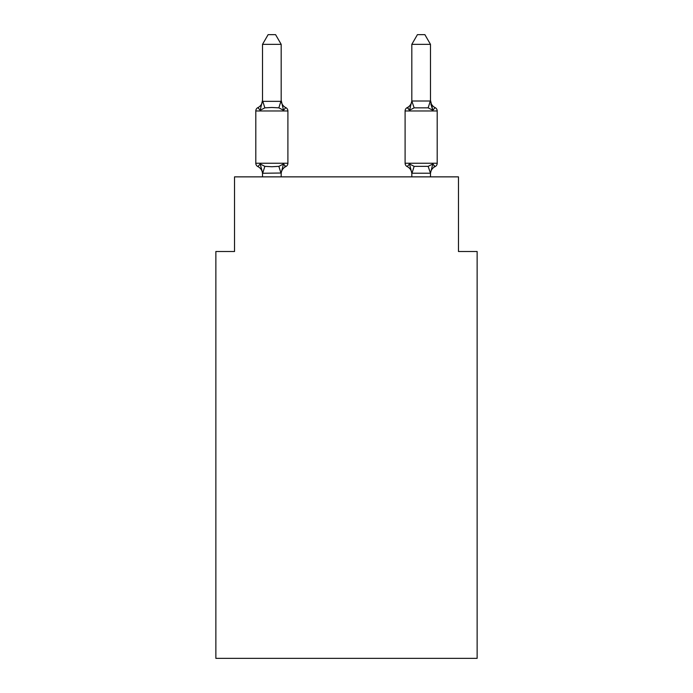 <?xml version="1.0" encoding="UTF-8"?>
<svg xmlns="http://www.w3.org/2000/svg" width="693" height="693" viewBox="0 0 693 693"><rect width="100%" height="100%" fill="white"/><g stroke="black" fill="none" stroke-linecap="round" stroke-linejoin="round"><path stroke-width="1.04" d="M477.139 658.35L477.139 251.507L458.471 251.507L458.471 176.862L234.529 176.862L234.529 251.507L215.861 251.507L215.861 658.35L477.139 658.35M430.483 176.862L430.483 173.207L411.815 173.207L409.485 163.964L407.198 166.589A3.734 3.734 0 0 1 405.102 163.236A3.734 3.734 0 0 0 407.198 166.589L409.485 163.964L407.198 166.589A3.734 3.734 0 0 1 405.102 163.236A3.734 3.734 0 0 0 407.198 166.589L409.485 163.964L407.198 166.589A3.734 3.734 0 0 1 405.102 163.236A3.734 3.734 0 0 0 407.198 166.589L409.485 163.964L407.198 166.589A3.734 3.734 0 0 1 405.102 163.236A3.734 3.734 0 0 0 407.198 166.589L409.485 163.964L407.198 166.589A3.734 3.734 0 0 1 405.102 163.236A3.734 3.734 0 0 0 407.198 166.589L409.485 163.964L407.198 166.589A3.734 3.734 0 0 1 405.102 163.236A3.734 3.734 0 0 0 407.198 166.589L409.485 163.964L407.198 166.589A3.734 3.734 0 0 1 405.102 163.236A3.734 3.734 0 0 0 407.198 166.589L409.485 163.964L407.198 166.589A3.734 3.734 0 0 1 405.102 163.236A3.734 3.734 0 0 0 407.198 166.589L409.485 163.964L407.198 166.589A3.734 3.734 0 0 1 405.102 163.236A3.734 3.734 0 0 0 407.198 166.589L409.485 163.964L407.198 166.589A3.734 3.734 0 0 1 405.102 163.236A3.734 3.734 0 0 0 407.198 166.589L409.485 163.964L407.198 166.589A3.734 3.734 0 0 1 405.102 163.236A3.734 3.734 0 0 0 407.198 166.589L409.485 163.964L407.198 166.589A3.734 3.734 0 0 1 405.102 163.236A3.734 3.734 0 0 0 407.198 166.589L409.485 163.964L407.198 166.589A3.734 3.734 0 0 1 405.102 163.236A3.734 3.734 0 0 0 407.198 166.589L409.485 163.964L407.198 166.589A3.734 3.734 0 0 1 405.102 163.236A3.734 3.734 0 0 0 407.198 166.589L409.485 163.964L414.145 166.363L428.153 166.363L432.813 163.964L435.1 166.589A3.734 3.734 0 0 0 437.196 163.236A3.734 3.734 0 0 1 435.1 166.589L434.035 166.077L435.1 166.589A3.734 3.734 0 0 0 437.196 163.236A3.734 3.734 0 0 1 435.1 166.589A3.734 3.734 0 0 0 437.196 163.236A3.734 3.734 0 0 1 435.1 166.589L434.035 166.077L435.1 166.589A3.734 3.734 0 0 0 437.196 163.236A3.734 3.734 0 0 1 435.1 166.589A3.734 3.734 0 0 0 437.196 163.236A3.734 3.734 0 0 1 435.1 166.589L434.035 166.077L435.1 166.589A3.734 3.734 0 0 0 437.196 163.236A3.734 3.734 0 0 1 435.1 166.589A3.734 3.734 0 0 0 437.196 163.236A3.734 3.734 0 0 1 435.1 166.589L434.035 166.077L435.1 166.589A3.734 3.734 0 0 0 437.196 163.236A3.734 3.734 0 0 1 435.1 166.589A3.734 3.734 0 0 0 437.196 163.236A3.734 3.734 0 0 1 435.1 166.589L434.035 166.077L435.1 166.589A3.734 3.734 0 0 0 437.196 163.236A3.734 3.734 0 0 1 435.1 166.589A3.734 3.734 0 0 0 437.196 163.236A3.734 3.734 0 0 1 435.1 166.589L434.035 166.077L435.1 166.589A3.734 3.734 0 0 0 437.196 163.236A3.734 3.734 0 0 1 435.1 166.589A3.734 3.734 0 0 0 437.196 163.236A3.734 3.734 0 0 1 435.1 166.589L434.035 166.077L435.1 166.589A3.734 3.734 0 0 0 437.196 163.236A3.734 3.734 0 0 1 435.1 166.589A3.734 3.734 0 0 0 437.196 163.236A3.734 3.734 0 0 1 435.1 166.589L434.035 166.077L435.1 166.589A3.734 3.734 0 0 0 437.196 163.236A3.734 3.734 0 0 1 435.1 166.589A3.734 3.734 0 0 0 437.196 163.236A3.734 3.734 0 0 1 435.1 166.589L434.035 166.077L435.1 166.589A3.734 3.734 0 0 0 437.196 163.236A3.734 3.734 0 0 1 435.1 166.589A3.734 3.734 0 0 0 437.196 163.236A3.734 3.734 0 0 1 435.1 166.589L434.035 166.077L435.1 166.589A3.734 3.734 0 0 0 437.196 163.236A3.734 3.734 0 0 1 435.1 166.589A3.734 3.734 0 0 0 437.196 163.236A3.734 3.734 0 0 1 435.1 166.589L434.035 166.077L435.1 166.589A3.734 3.734 0 0 0 437.196 163.236A3.734 3.734 0 0 1 435.1 166.589A3.734 3.734 0 0 0 437.196 163.236A3.734 3.734 0 0 1 435.1 166.589L434.035 166.077L435.1 166.589A3.734 3.734 0 0 0 437.196 163.236A3.734 3.734 0 0 1 435.1 166.589A3.734 3.734 0 0 0 437.196 163.236A3.734 3.734 0 0 1 435.1 166.589L434.035 166.077L435.1 166.589A3.734 3.734 0 0 0 437.196 163.236A3.734 3.734 0 0 1 435.1 166.589A3.734 3.734 0 0 0 437.196 163.236A3.734 3.734 0 0 1 435.1 166.589L434.035 166.077L435.1 166.589A3.734 3.734 0 0 0 437.196 163.236A3.734 3.734 0 0 1 435.1 166.589A3.734 3.734 0 0 0 437.196 163.236A3.734 3.734 0 0 1 435.1 166.589L434.035 166.077M430.483 44.352L424.878 34.65L417.42 34.65L411.815 44.352L430.483 44.352L430.483 100.242A8.212 8.212 0 0 0 435.1 107.623L432.813 110.248L430.864 104.149L432.813 110.248L435.1 107.623L432.813 110.248L430.864 104.149L432.813 110.248L435.1 107.623L432.813 110.248L430.864 104.149L432.813 110.248L435.1 107.623L432.813 110.248L430.864 104.149L432.813 110.248L435.1 107.623L432.813 110.248L430.864 104.149L432.813 110.248L435.1 107.623L432.813 110.248L430.864 104.149L432.813 110.248L435.1 107.623L432.813 110.248L430.864 104.149L432.813 110.248L435.1 107.623L432.813 110.248L430.864 104.149L432.813 110.248L435.1 107.623L432.813 110.248L430.864 104.149L432.813 110.248L435.1 107.623L432.813 110.248L430.864 104.149L432.813 110.248L435.1 107.623L432.813 110.248L435.1 107.623L432.813 110.248L430.864 104.149L432.813 110.248L435.1 107.623L432.813 110.248L435.1 107.623L432.813 110.248L430.864 104.149L432.813 110.248L435.1 107.623L432.813 110.248L435.1 107.623L432.813 110.248L430.864 104.149L432.813 110.248L435.1 107.623L432.813 110.248L435.1 107.623L432.813 110.248L430.864 104.149L432.813 110.248L435.1 107.623L432.813 110.248L435.1 107.623L432.813 110.248L430.864 104.149L432.813 110.248L435.1 107.623A3.734 3.734 0 0 1 437.196 110.975L437.196 163.236A3.734 3.734 0 0 1 435.1 166.589A3.734 3.734 0 0 0 437.196 163.236L405.102 163.236A3.734 3.734 0 0 0 407.198 166.589A8.212 8.212 0 0 1 411.815 173.978L411.815 172.869L411.815 173.978A8.212 8.212 0 0 0 407.198 166.589A8.212 8.212 0 0 1 411.815 173.978A8.212 8.212 0 0 0 407.198 166.589A8.212 8.212 0 0 1 411.815 173.978A8.212 8.212 0 0 0 407.198 166.589A8.212 8.212 0 0 1 411.815 173.978A8.212 8.212 0 0 0 407.198 166.589A8.212 8.212 0 0 1 411.815 173.978A8.212 8.212 0 0 0 407.198 166.589A8.212 8.212 0 0 1 411.815 173.978A8.212 8.212 0 0 0 407.198 166.589A8.212 8.212 0 0 1 411.815 173.978A8.212 8.212 0 0 0 407.198 166.589A3.734 3.734 0 0 1 405.102 163.236A3.734 3.734 0 0 0 407.198 166.589A8.212 8.212 0 0 1 411.815 173.978A8.212 8.212 0 0 0 407.198 166.589A3.734 3.734 0 0 1 405.102 163.236A3.734 3.734 0 0 0 407.198 166.589A3.734 3.734 0 0 1 405.102 163.236A3.734 3.734 0 0 0 407.198 166.589A8.212 8.212 0 0 1 411.815 173.978A8.212 8.212 0 0 0 407.198 166.589A3.734 3.734 0 0 1 405.102 163.236A3.734 3.734 0 0 0 407.198 166.589A3.734 3.734 0 0 1 405.102 163.236A3.734 3.734 0 0 0 407.198 166.589A8.212 8.212 0 0 1 411.815 173.978A8.212 8.212 0 0 0 407.198 166.589A3.734 3.734 0 0 1 405.102 163.236A3.734 3.734 0 0 0 407.198 166.589A3.734 3.734 0 0 1 405.102 163.236A3.734 3.734 0 0 0 407.198 166.589A8.212 8.212 0 0 1 411.815 173.978A8.212 8.212 0 0 0 407.198 166.589A3.734 3.734 0 0 1 405.102 163.236A3.734 3.734 0 0 0 407.198 166.589A3.734 3.734 0 0 1 405.102 163.236A3.734 3.734 0 0 0 407.198 166.589A8.212 8.212 0 0 1 411.815 173.978A8.212 8.212 0 0 0 407.198 166.589A3.734 3.734 0 0 1 405.102 163.236A3.734 3.734 0 0 0 407.198 166.589A3.734 3.734 0 0 1 405.102 163.236A3.734 3.734 0 0 0 407.198 166.589A8.212 8.212 0 0 1 411.815 173.978A8.212 8.212 0 0 0 407.198 166.589A3.734 3.734 0 0 1 405.102 163.236A3.734 3.734 0 0 0 407.198 166.589A3.734 3.734 0 0 1 405.102 163.236A3.734 3.734 0 0 0 407.198 166.589A8.212 8.212 0 0 1 411.815 173.978A8.212 8.212 0 0 0 407.198 166.589A3.734 3.734 0 0 1 405.102 163.236A3.734 3.734 0 0 0 407.198 166.589A3.734 3.734 0 0 1 405.102 163.236A3.734 3.734 0 0 0 407.198 166.589A8.212 8.212 0 0 1 411.815 173.978A8.212 8.212 0 0 0 407.198 166.589A3.734 3.734 0 0 1 405.102 163.236L405.102 110.975A3.734 3.734 0 0 1 407.198 107.623L408.264 108.134M411.815 44.352L411.815 101.005L430.483 101.005M430.483 100.242L432.813 110.248L428.153 107.848L414.145 107.848L409.485 110.248L410.36 107.294L409.485 110.248L410.36 107.294L409.485 110.248L410.36 107.294L409.485 110.248L410.36 107.294L409.485 110.248L410.36 107.294L409.485 110.248L410.36 107.294L409.485 110.248L410.36 107.294L409.485 110.248L410.36 107.294L409.485 110.248L410.36 107.294L409.485 110.248L410.36 107.294L409.485 110.248L410.36 107.294L409.485 110.248L410.36 107.294L409.485 110.248L410.36 107.294L409.485 110.248L410.36 107.294L409.485 110.248L410.36 107.294L409.485 110.248L407.198 107.623A8.212 8.212 0 0 0 411.815 100.242L411.815 100.242M430.483 173.978L430.483 173.978A8.212 8.212 0 0 1 435.1 166.589L432.813 163.964L435.1 166.589M281.185 173.016L262.673 173.259L260.187 163.964L257.9 166.589A3.734 3.734 0 0 1 255.804 163.236A3.734 3.734 0 0 0 257.9 166.589L260.187 163.964L257.9 166.589A3.734 3.734 0 0 1 255.804 163.236A3.734 3.734 0 0 0 257.9 166.589L260.187 163.964L257.9 166.589A3.734 3.734 0 0 1 255.804 163.236A3.734 3.734 0 0 0 257.9 166.589L260.187 163.964L257.9 166.589A3.734 3.734 0 0 1 255.804 163.236A3.734 3.734 0 0 0 257.9 166.589L260.187 163.964L257.9 166.589A3.734 3.734 0 0 1 255.804 163.236A3.734 3.734 0 0 0 257.9 166.589L260.187 163.964L257.9 166.589A3.734 3.734 0 0 1 255.804 163.236A3.734 3.734 0 0 0 257.9 166.589L260.187 163.964L257.9 166.589A3.734 3.734 0 0 1 255.804 163.236A3.734 3.734 0 0 0 257.9 166.589L260.187 163.964L257.9 166.589A3.734 3.734 0 0 1 255.804 163.236A3.734 3.734 0 0 0 257.9 166.589L260.187 163.964L257.9 166.589A3.734 3.734 0 0 1 255.804 163.236A3.734 3.734 0 0 0 257.9 166.589L260.187 163.964L257.9 166.589A3.734 3.734 0 0 1 255.804 163.236A3.734 3.734 0 0 0 257.9 166.589L260.187 163.964L257.9 166.589A3.734 3.734 0 0 1 255.804 163.236A3.734 3.734 0 0 0 257.9 166.589L260.187 163.964L257.9 166.589A3.734 3.734 0 0 1 255.804 163.236A3.734 3.734 0 0 0 257.9 166.589L260.187 163.964L257.9 166.589A3.734 3.734 0 0 1 255.804 163.236A3.734 3.734 0 0 0 257.9 166.589L260.187 163.964L257.9 166.589A3.734 3.734 0 0 1 255.804 163.236A3.734 3.734 0 0 0 257.9 166.589L260.187 163.964L257.9 166.589A3.734 3.734 0 0 1 255.804 163.236A3.734 3.734 0 0 0 257.9 166.589L260.187 163.964L257.9 166.589A3.734 3.734 0 0 1 255.804 163.236A3.734 3.734 0 0 0 257.9 166.589L260.187 163.964L257.9 166.589A3.734 3.734 0 0 1 255.804 163.236A3.734 3.734 0 0 0 257.9 166.589L260.187 163.964L257.9 166.589A3.734 3.734 0 0 1 255.804 163.236A3.734 3.734 0 0 0 257.9 166.589L260.187 163.964L257.9 166.589A3.734 3.734 0 0 1 255.804 163.236A3.734 3.734 0 0 0 257.9 166.589L260.187 163.964L257.9 166.589A3.734 3.734 0 0 1 255.804 163.236A3.734 3.734 0 0 0 257.9 166.589L260.187 163.964L257.9 166.589A3.734 3.734 0 0 1 255.804 163.236A3.734 3.734 0 0 0 257.9 166.589L260.187 163.964L257.9 166.589A3.734 3.734 0 0 1 255.804 163.236A3.734 3.734 0 0 0 257.9 166.589L260.187 163.964L257.9 166.589A3.734 3.734 0 0 1 255.804 163.236A3.734 3.734 0 0 0 257.9 166.589L260.187 163.964L257.9 166.589A3.734 3.734 0 0 1 255.804 163.236A3.734 3.734 0 0 0 257.9 166.589L260.187 163.964L257.9 166.589A3.734 3.734 0 0 1 255.804 163.236A3.734 3.734 0 0 0 257.9 166.589L260.187 163.964L257.9 166.589A3.734 3.734 0 0 1 255.804 163.236A3.734 3.734 0 0 0 257.9 166.589L260.187 163.964L257.9 166.589A3.734 3.734 0 0 1 255.804 163.236A3.734 3.734 0 0 0 257.9 166.589L260.187 163.964L257.9 166.589A3.734 3.734 0 0 1 255.804 163.236A3.734 3.734 0 0 0 257.9 166.589L260.187 163.964L257.9 166.589A3.734 3.734 0 0 1 255.804 163.236A3.734 3.734 0 0 0 257.9 166.589L260.187 163.964L257.9 166.589A3.734 3.734 0 0 1 255.804 163.236A3.734 3.734 0 0 0 257.9 166.589L260.187 163.964L264.847 166.363L271.847 166.736L278.855 166.363L283.515 163.964L285.802 166.589L284.736 166.077M262.517 100.242A8.212 8.212 0 0 1 257.9 107.623A3.734 3.734 0 0 0 255.804 110.975L287.898 110.975A3.734 3.734 0 0 0 285.802 107.623L283.515 110.248L285.802 107.623L283.515 110.248L285.802 107.623L283.515 110.248L285.802 107.623L283.515 110.248L285.802 107.623L283.515 110.248L285.802 107.623L283.515 110.248L285.802 107.623L283.515 110.248L285.802 107.623L283.515 110.248L285.802 107.623L283.515 110.248L285.802 107.623L283.515 110.248L278.855 107.848L271.847 107.476L264.847 107.848L260.187 110.248L257.9 107.623L260.187 110.248L257.9 107.623L260.187 110.248L257.9 107.623L260.187 110.248L257.9 107.623L260.187 110.248L257.9 107.623L260.187 110.248L257.9 107.623L260.187 110.248L257.9 107.623L260.187 110.248L257.9 107.623L260.187 110.248L257.9 107.623L260.187 110.248L257.9 107.623L260.187 110.248L257.9 107.623L260.187 110.248L257.9 107.623L260.187 110.248L257.9 107.623L260.187 110.248L257.9 107.623L260.187 110.248L257.9 107.623L260.187 110.248L257.9 107.623L260.187 110.248L257.9 107.623L260.187 110.248L257.9 107.623L260.187 110.248L257.9 107.623L260.187 110.248L257.9 107.623L260.187 110.248L257.9 107.623L260.187 110.248L257.9 107.623L260.187 110.248L257.9 107.623L260.187 110.248L257.9 107.623L260.187 110.248L257.9 107.623L260.187 110.248L257.9 107.623L260.187 110.248L257.9 107.623L260.187 110.248L257.9 107.623L260.187 110.248L257.9 107.623L260.187 110.248L257.9 107.623L260.187 110.248L262.517 100.242L262.517 101.343L262.517 100.242L262.517 101.343L262.517 100.242L262.517 101.343L262.517 100.242L262.517 101.343L262.517 100.242L262.517 101.343L262.517 100.242L262.517 101.343L262.517 100.242L262.517 101.343L262.517 100.242L262.517 101.343L262.517 100.242L262.517 101.343L262.517 100.242L262.517 101.343L262.517 100.242L262.517 101.343L262.517 100.242L262.517 101.343L262.517 100.242L262.517 101.343L262.517 100.242L262.517 101.343L262.517 100.242L262.517 101.343L281.185 101.343L281.185 100.242L283.515 110.248L285.802 107.623A3.734 3.734 0 0 1 287.898 110.975A3.734 3.734 0 0 0 285.802 107.623L283.515 110.248L285.802 107.623A3.734 3.734 0 0 1 287.898 110.975A3.734 3.734 0 0 0 285.802 107.623L283.515 110.248L285.802 107.623A3.734 3.734 0 0 1 287.898 110.975A3.734 3.734 0 0 0 285.802 107.623A3.734 3.734 0 0 1 287.898 110.975A3.734 3.734 0 0 0 285.802 107.623A3.734 3.734 0 0 1 287.898 110.975A3.734 3.734 0 0 0 285.802 107.623L283.515 110.248L285.802 107.623A3.734 3.734 0 0 1 287.898 110.975A3.734 3.734 0 0 0 285.802 107.623A3.734 3.734 0 0 1 287.898 110.975A3.734 3.734 0 0 0 285.802 107.623A3.734 3.734 0 0 1 287.898 110.975A3.734 3.734 0 0 0 285.802 107.623A3.734 3.734 0 0 1 287.898 110.975A3.734 3.734 0 0 0 285.802 107.623L283.515 110.248L285.802 107.623A3.734 3.734 0 0 1 287.898 110.975A3.734 3.734 0 0 0 285.802 107.623A3.734 3.734 0 0 1 287.898 110.975A3.734 3.734 0 0 0 285.802 107.623A3.734 3.734 0 0 1 287.898 110.975A3.734 3.734 0 0 0 285.802 107.623A3.734 3.734 0 0 1 287.898 110.975A3.734 3.734 0 0 0 285.802 107.623L283.515 110.248L285.802 107.623A3.734 3.734 0 0 1 287.898 110.975A3.734 3.734 0 0 0 285.802 107.623A3.734 3.734 0 0 1 287.898 110.975A3.734 3.734 0 0 0 285.802 107.623A3.734 3.734 0 0 1 287.898 110.975A3.734 3.734 0 0 0 285.802 107.623L283.515 110.248L285.802 107.623A3.734 3.734 0 0 1 287.898 110.975A3.734 3.734 0 0 0 285.802 107.623L283.515 110.248L285.802 107.623A3.734 3.734 0 0 1 287.898 110.975A3.734 3.734 0 0 0 285.802 107.623A3.734 3.734 0 0 1 287.898 110.975A3.734 3.734 0 0 0 285.802 107.623A3.734 3.734 0 0 1 287.898 110.975A3.734 3.734 0 0 0 285.802 107.623L283.515 110.248L285.802 107.623A3.734 3.734 0 0 1 287.898 110.975A3.734 3.734 0 0 0 285.802 107.623A3.734 3.734 0 0 1 287.898 110.975A3.734 3.734 0 0 0 285.802 107.623A3.734 3.734 0 0 1 287.898 110.975A3.734 3.734 0 0 0 285.802 107.623A3.734 3.734 0 0 1 287.898 110.975A3.734 3.734 0 0 0 285.802 107.623L283.515 110.248L285.802 107.623A3.734 3.734 0 0 1 287.898 110.975A3.734 3.734 0 0 0 285.802 107.623A3.734 3.734 0 0 1 287.898 110.975A3.734 3.734 0 0 0 285.802 107.623A3.734 3.734 0 0 1 287.898 110.975A3.734 3.734 0 0 0 285.802 107.623A3.734 3.734 0 0 1 287.898 110.975A3.734 3.734 0 0 0 285.802 107.623L283.515 110.248L285.802 107.623A3.734 3.734 0 0 1 287.898 110.975A3.734 3.734 0 0 0 285.802 107.623L283.515 110.248L285.802 107.623A3.734 3.734 0 0 1 287.898 110.975L287.898 163.236A3.734 3.734 0 0 1 285.802 166.589L283.515 163.964L285.802 166.589A8.212 8.212 0 0 0 281.185 173.978M262.517 173.978L262.517 173.978A8.212 8.212 0 0 0 257.9 166.589M281.185 172.869L283.515 163.964L285.802 166.589L283.515 163.964M281.185 44.352L262.517 44.352L268.122 34.65L275.58 34.65L281.185 44.352L281.185 101.343M409.485 110.248L411.815 101.005L414.145 107.848M411.815 176.862L411.815 172.869M409.485 163.964L407.198 166.589L409.485 163.964M432.813 163.964L430.483 173.207L428.153 166.363M255.804 110.975L255.804 163.236L287.898 163.236M262.517 44.352L262.517 101.005M281.185 176.862L281.185 173.207M262.517 176.862L262.517 173.207M281.185 100.242A8.212 8.212 0 0 0 285.802 107.623M264.847 166.363L262.673 173.259M278.855 166.363L281.029 173.259M262.673 100.961L264.847 107.848M281.029 100.961L278.855 107.848M437.196 110.975L405.102 110.975M411.971 173.259L414.145 166.363M428.153 107.848L430.327 100.961"/></g></svg>

